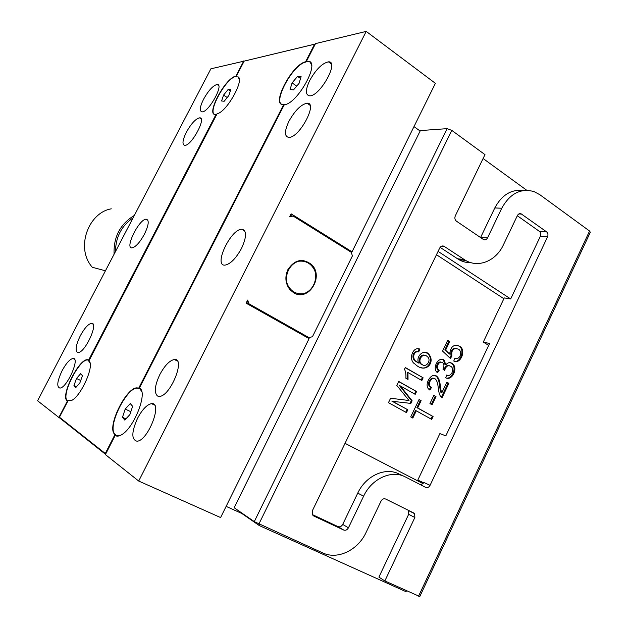 <?xml version="1.0" encoding="UTF-8"?>
<svg xmlns="http://www.w3.org/2000/svg" width="628" height="628" viewBox="0 0 628 628"><rect width="100%" height="100%" fill="white"/><g stroke="black" fill="none" stroke-linecap="round" stroke-linejoin="round"><path stroke-width="0.94" d="M291.078 215.914L291.109 213.826L352.041 251.836L435.392 83.336L366.21 31.4L315.499 43.615L306.566 61.097L310.154 61.732C317.58 66.23 299.187 99.507 286.658 104.209L284.39 104.947M289.594 216.848L293.143 216.056L290.725 215.883L289.594 216.848L291.109 213.826M141.779 391.817L139.73 388.285C148.208 392.359 133.568 429.277 120.937 435.094C118.551 436.35 116.627 436.468 115.183 435.455L105.394 454.594L138.709 481.048L220.593 517.55L309.102 338.625L246.097 303.159L247.652 300.074L246.812 303.56M314.84 44.148L244.371 61.073L315.295 44.015M139.51 387.861L138.882 388.779L138.6 388.371C128.575 382.633 105.433 427.723 114.995 434.529L115.481 434.537L115.097 435.62M306.566 61.089L305.922 62.039L305.593 61.772C291.675 64.59 270.173 106.477 283.715 104.546L284.249 104.444L283.942 105.347M217.28 113.778L218.136 113.456C227.776 109.978 244.135 80.203 238.224 76.938L236.073 76.812L238.224 76.938M71.058 400.711L68.13 400.64L71.482 400.507C81.13 396.386 95.071 364.491 88.886 360.998L88.784 361.076M59.621 417.903L59.37 417.361L67.981 400.829M59.472 417.251L105.292 453.502L105.488 454.405M224.165 101.273L221.59 100.967L223.568 95.095L228.121 89.482L230.743 89.71L228.765 95.629L224.165 101.273M230.327 90.95L228.121 89.482M227.226 97.521L223.568 95.095M67.62 401.457L67.361 401.08C59.362 396.409 80.988 354.844 88.579 360.158L216.032 114.437C204.783 116.69 225.06 77.707 235.893 76.145L236.395 76.035M239.26 79.175L238.271 77.22M76.514 386.722L73.963 385.498L76.498 378.472L80.714 373.621L82.425 375.779L79.882 382.868L75.627 387.735L73.963 385.498M80.729 380.505L76.498 378.472M88.579 360.158L89.215 360.236M88.862 360.982L89.215 360.299M90.024 363.055L88.807 361.155M88.666 360.441C81.138 355.165 59.715 396.354 67.643 400.97M235.963 76.428C225.232 77.974 205.136 116.604 216.291 114.367M293.535 89.859L290.065 89.6L292.075 82.896L297.554 76.412L301.087 76.577L299.085 83.328L293.535 89.859M300.522 78.484L297.554 76.412M296.714 86.115L292.075 82.896M125.898 418.884L122.476 417.259L125.215 409.04L130.255 403.569L132.626 406.292L129.878 414.598L124.776 420.093L122.476 417.259M130.828 411.725L125.215 409.04M138.882 388.779C129.023 382.381 105.496 428.241 115.481 434.537M115.183 435.455L120.403 435.361M305.922 62.039C292.106 64.339 270.244 106.948 284.249 104.444M284.413 104.907L285.269 104.735M311.645 65.281L310.201 62.062L306.566 61.097M288.951 121.235C284.343 131.134 284.296 136.527 288.809 137.414L289.076 137.399C299.737 137.493 318.294 102.081 307.029 103.212C301 104.484 294.979 110.497 288.951 121.235M159.865 374.5C154.747 385.482 153.962 392.657 157.51 396.017L159.339 396.394C170.329 396.613 186.021 357.764 174.388 359.514C169.623 360.433 164.779 365.433 159.865 374.5M241.537 248.358C235.932 258.501 230.421 264.09 224.997 265.134C213.159 266.248 230.735 228.882 241.756 229.291C246.859 230.335 246.788 236.693 241.537 248.358M309.745 80.447C315.97 69.402 322.203 63.2 328.436 61.85C339.756 60.838 319.903 96.649 309.596 95.825C305.271 95.009 305.318 89.883 309.745 80.447M137.603 418.185C142.352 409.37 147.015 404.518 151.576 403.647C163.178 401.787 147.918 441.343 136.92 441.194C131.283 439.537 131.511 431.868 137.603 418.185M80.337 335.713C76.09 344.458 75.054 349.992 77.236 352.316L78.162 352.512C85.165 352.85 99.083 322.125 91.453 323.326C88.171 324.064 84.466 328.193 80.337 335.713M186.375 132.21C182.473 140.248 181.947 144.644 184.805 145.374L184.938 145.374C191.791 145.555 206.95 116.965 199.555 117.844C195.591 118.833 191.202 123.622 186.375 132.21M144.393 234.268C139.809 242.502 135.695 247.04 132.045 247.872C124.36 248.704 139.196 218.772 146.23 219.188C149.378 220.036 148.765 225.06 144.393 234.268M62.164 370.575C66.191 363.227 69.787 359.2 72.958 358.494C80.588 357.23 66.866 388.371 59.848 388.065C56.473 386.832 57.25 381 62.164 370.575M203.574 99.208C208.52 90.432 213.033 85.526 217.1 84.482C224.526 83.665 208.692 112.498 202.059 111.855C199.296 111.172 199.798 106.956 203.574 99.208M420.14 131.024L413.985 126.605M447.105 128.654L420.36 130.569L234.158 507.73L254.277 521.633L447.105 128.654L451.783 130.381L484.981 154.629L455.324 215.82C454.476 218.034 454.845 219.816 456.43 221.166L483.568 239.582C485.209 240.21 486.543 239.621 487.571 237.824L480.546 237.557M526.782 190.3L483.097 158.515M254.277 521.633L322.886 552.978C337.652 560.035 358.023 550.089 366.053 532.489L381.015 501.152C382.232 499.072 383.763 498.357 385.623 499.017L413.821 513.037L414.621 513.68L414.857 517.496L384.854 580.939L419.794 596.545L590.32 232.289L589.566 231.033L539.868 194.727L534.09 191.619C520.753 187.929 509.983 193.463 501.764 208.229L487.571 237.824M244.143 61.112L210.882 68.813L37.586 400.75L59.37 417.856M523.375 190.535C511.357 189.083 501.827 194.892 494.793 207.946L480.703 237.258M312.242 514.52L337.99 526.609C339.905 527.237 341.483 526.507 342.707 524.411L357.748 493.113L363.612 496.191L348.446 527.803C347.213 529.922 345.628 530.668 343.697 530.032L313.662 515.949L312.383 514.779L312.344 510.784L439.718 248.013C440.84 246.097 442.285 245.517 444.035 246.27L465.615 260.439C478.701 268.172 496.112 260.793 503.366 244.936L517.386 215.585C518.32 213.905 519.544 213.308 521.067 213.787L546.58 231.85L539.374 231.355C540.794 232.627 541.108 234.299 540.315 236.387L510.682 298.944L438.085 251.388M539.374 231.355L517.307 215.734M471.181 262.732C466.871 262.842 462.781 261.813 458.903 259.654L440.11 247.361M420.556 484.761L422.974 483.599L423.759 482.437L430.07 485.318C428.9 487.352 427.433 488.042 425.651 487.383L405.492 476.997C391.911 469.485 371.768 478.458 363.612 496.191M345.047 443.329L422.974 483.599M357.748 493.113C365.826 475.553 385.835 466.698 399.329 474.156L403.608 476.126M259.788 524.506L259.27 525.558L406.033 591.686L406.497 590.705M384.854 580.939L378.904 577.124L408.663 514.301L414.857 517.496M408.114 510.195L408.663 514.301M259.27 525.558L241.819 513.476L226.127 506.372M423.602 482.744L417.801 480.098L439.867 433.61L445.833 435.84L489.581 343.492L483.293 342.072L504.253 297.915L510.682 298.944M503.876 298.708L436.468 254.725M350.165 251.6L352.041 251.836M58.797 417.589L67.361 401.08M235.893 76.145L243.813 60.885M139.4 388.08L284.123 104.994M138.709 481.048L366.21 31.4M293.143 216.056L351.264 252.283L352.41 255.902L312.469 336.694L309.031 337.652L248.955 303.803L247.652 300.074M287.891 269.632C294.548 259.702 302.335 257.92 311.229 264.302C324.739 276.061 308.536 302.335 293.59 292.695L290.058 289.783C285.371 283.809 284.641 277.097 287.891 269.632M303.63 260.557L311.009 264.27C322.682 274.381 312.045 298.017 297.46 294.218M246.71 303.23L248.955 303.803M305.616 336.663L309.031 337.652M298.661 261.256C305.922 260.471 311.284 263.548 314.738 270.495C317.894 279.915 312.587 291.047 303.662 293.661C296.432 294.571 291.023 291.549 287.451 284.602C284.17 275.088 289.634 263.752 298.661 261.256M105.441 270.778L92.316 267.285C74.991 247.691 88.736 212.445 111.305 208.834M546.58 231.85C548.001 233.121 548.322 234.817 547.522 236.921L540.315 236.387M417.801 480.098L423.437 483.01M430.07 485.318L547.522 236.921M483.293 342.072L488.678 345.408M449.734 341.514L445.597 350.173L449.656 354.09C450.653 346.366 454.036 343.783 459.814 346.342C466.604 350.298 460.324 364.844 453.761 361.045L454.923 358.188C459.869 360.323 462.844 352.018 458.597 349.231C453.479 347.559 451.234 349.851 451.862 356.115L450.386 358.447L442.552 351.068L447.709 340.282L449.734 341.514L448.934 341.326L444.797 349.977L445.597 350.173M439.2 370.292L437.567 372.734C431.569 368.769 438.375 355.817 444.177 360.127L445.809 364.876C447.921 362.348 450.143 361.956 452.482 363.698C458.409 368.032 452.176 381.251 445.699 377.828L446.681 375.01C451.147 377.475 454.9 369.295 451.069 366.477C448.054 364.782 445.911 366.124 444.632 370.496L442.913 369.091C444.294 366.517 444.255 364.421 442.779 362.788C439.066 359.938 435.047 367.835 439.2 370.292L438.415 370.073L437.002 372.169M431.46 387.476L429.921 390.106L429.309 389.611C422.989 385.223 431.781 370.952 437.096 376.596C440.887 380.019 439.922 388.654 441.79 392.822L446.869 382.169L448.887 383.339L442.041 397.705L441.366 397.241C437.237 393.544 439.396 383.268 435.471 379.139C432.237 375.685 426.773 384.053 430.73 386.958L431.46 387.476L430.675 387.233L429.293 389.596M429.937 403.592L433.862 395.365L435.997 396.582L432.072 404.801L429.937 403.592M421.137 400.68L417.675 407.917L433.085 416.521L431.711 419.402L416.285 410.822L412.816 418.075L410.728 416.921L419.064 399.51L421.137 400.68L420.368 400.421L416.898 407.65L417.675 407.917M419.881 349.089L418.75 351.884C413.02 350.581 412.149 359.522 416.356 361.485L418.609 363.07C415.555 356.414 423.696 348.948 428.429 353.76C436.209 362.089 425.596 374.681 415.037 364.059C408.004 360.346 412.525 346.028 419.881 349.089L419.104 348.885L417.973 351.68L418.523 351.829M405.892 378.244C406.12 374.327 405.649 371.336 404.471 369.272L405.311 367.521L423.139 377.813L421.851 380.505L407.972 372.53L408.027 379.461L405.892 378.244M410.869 403.404L392.524 401.323L407.808 409.786L406.457 412.604L388.465 402.674L390.6 398.246L409.016 400.507L396.794 385.388L398.709 381.424L416.552 391.542L415.21 394.345L400.272 385.906L412.125 400.782L410.869 403.404L392.524 401.323M444.797 349.977L449.656 354.09M457.129 345.165L459.005 346.146C465.199 349.655 460.536 362.866 454.295 361.265M456.368 348.257C452.019 348.155 450.252 350.707 451.061 355.911L451.862 356.115M451.061 355.911L449.805 357.897M447.599 340.517L448.934 341.326M442.324 359.31L443.384 359.915L445.009 364.656L445.809 364.876M450.245 362.686L451.681 363.486C457.176 367.435 452.207 379.618 446.037 377.962M449.358 365.731C446.783 364.994 444.969 366.383 443.925 369.916M441.303 362.152C437.59 360.747 434.647 367.796 438.415 370.073M434.906 375.528L436.303 376.368C440.095 379.783 439.137 388.41 440.997 392.579L441.79 392.822M446.783 382.342L448.887 383.339M448.086 383.104L441.343 397.218M433.948 378.433C430.627 376.431 426.326 384.179 429.945 386.715L430.675 387.233M433.791 395.514L435.997 396.582M435.212 396.323L431.358 404.393M416.898 407.65L433.085 416.521M432.3 416.246L430.989 419.002M412.101 417.683L415.516 410.555L416.285 410.822M419.002 399.651L420.368 400.421M417.973 351.68C412.251 350.385 411.379 359.31 415.587 361.273L418.609 363.07M425.517 352.394L427.652 353.556C434.003 359.287 428.218 369.861 421.364 367.725M424.732 355.401C420.705 353.274 416.89 361.304 420.744 363.942L422.911 364.962M422.173 364.609C426.624 368.039 431.813 359.656 427.236 356.602C422.95 351.892 417.023 360.66 421.521 364.161L422.173 364.609M405.233 367.694L423.139 377.813M422.361 377.577L421.153 380.105M407.282 379.037L407.211 372.294L407.972 372.53M391.778 401.056L407.808 409.786M407.046 409.519L405.751 412.211M398.639 381.573L416.552 391.542M415.783 391.291L414.511 393.952M412.125 400.782L411.356 400.523L399.51 385.663L400.272 385.906M411.356 400.523L410.108 403.137M138.6 388.371L283.715 104.546M305.593 61.772L314.455 44.439M236.191 76.498L244.056 61.324M88.886 360.998L217.068 113.833M105.292 453.502L114.995 434.529M114.092 254.207C113.409 237.031 120.152 224.11 134.329 215.443M243.162 229.51L243.217 230.17M115.489 251.53C115.678 237.062 121.542 225.837 133.073 217.853M501.764 208.229L494.793 207.946M342.707 524.411L348.446 527.803M337.99 526.609L343.697 530.032M313.137 515.627L313.662 515.949M444.216 246.38L441.649 246.129M464.116 259.521L457.412 258.752M521.578 214.077L518.854 213.944M258.862 524.09L451.783 130.381M418.578 596.16L589.566 231.033M59.291 417.644L105.378 454.193M236.136 76.53L244.08 61.222M88.823 360.982L216.982 113.856M59.37 417.361L67.965 400.797M310.004 105.261L307.029 103.212M177.418 361.076L174.388 359.514M241.756 229.291L244.904 231.183M328.436 61.85L331.333 63.93M151.576 403.647L154.535 405.091M92.991 324.119L91.453 323.326M201.093 118.833L199.555 117.844M146.23 219.188L147.823 220.106M72.958 358.494L74.481 359.24M217.1 84.482L218.623 85.494M414.621 513.68L408.428 510.525M465.615 260.439L458.903 259.654M519.403 213.708L521.067 213.787M441.845 246.058L444.035 246.27M459.814 346.334L459.005 346.146M444.177 360.127L443.384 359.915M452.474 363.714L451.673 363.502M437.096 376.596L436.303 376.368M430.714 386.95L429.945 386.715M416.356 361.485L415.587 361.265M428.422 353.776L427.637 353.572M420.744 363.934L421.506 364.146"/></g></svg>
